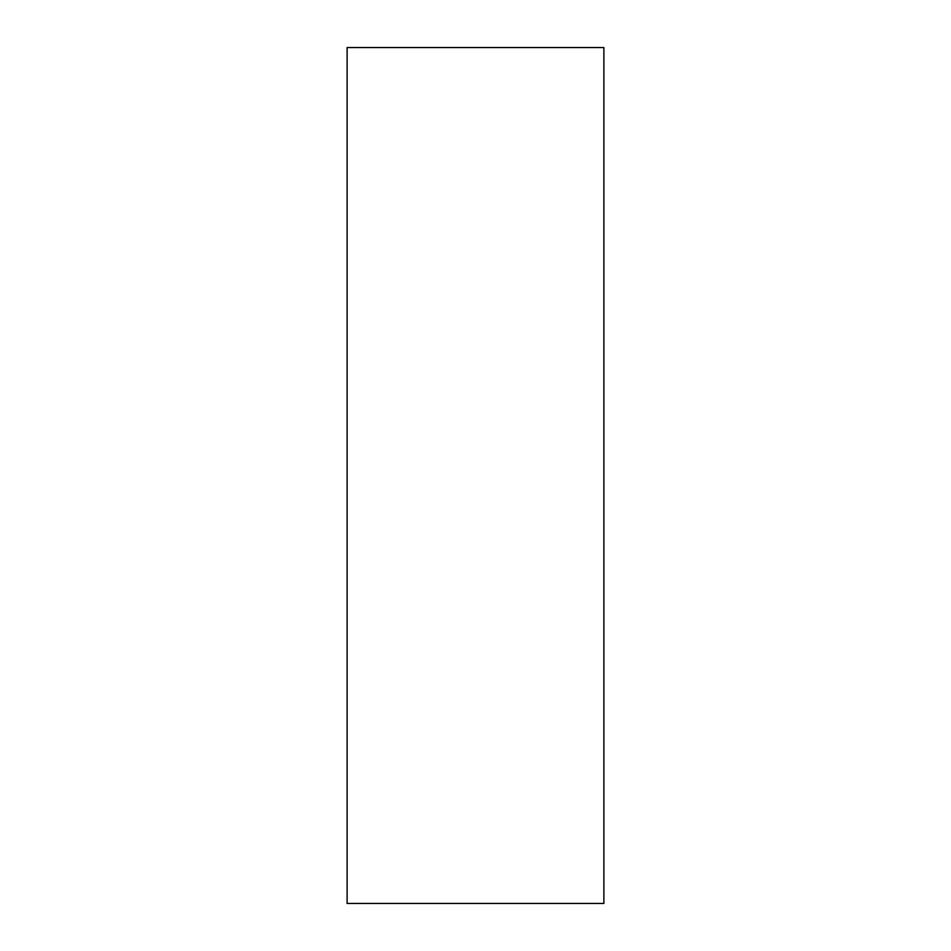 <?xml version="1.0" encoding="UTF-8"?>
<svg xmlns="http://www.w3.org/2000/svg" width="951" height="951" viewBox="0 0 951 951"><rect width="100%" height="100%" fill="white"/><g stroke="black" fill="none" stroke-linecap="round" stroke-linejoin="round"><path stroke-width="1.43" d="M601.151 47.55L603.885 47.55L603.885 903.45L347.115 903.45L347.115 47.55L601.151 47.55"/></g></svg>
